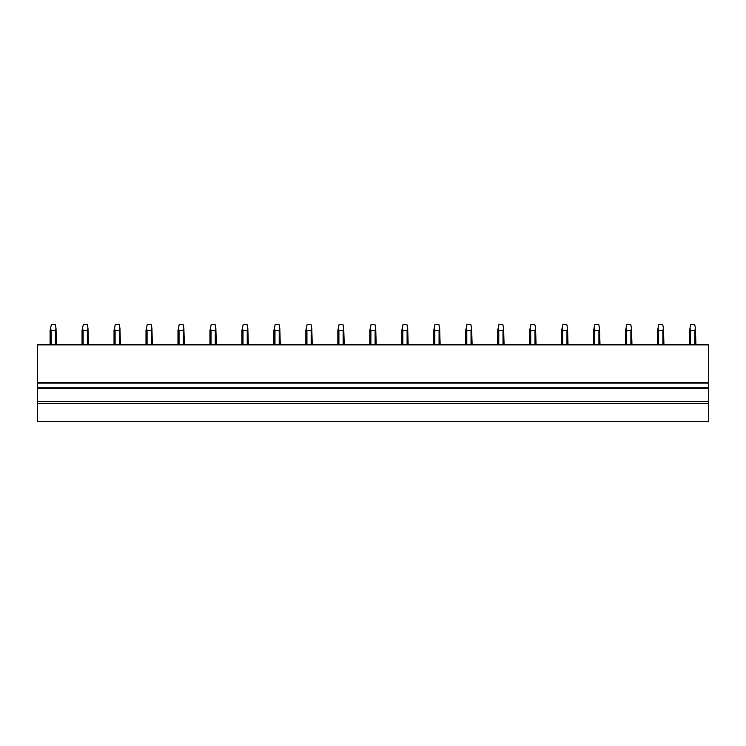 <?xml version="1.0" encoding="UTF-8"?>
<svg xmlns="http://www.w3.org/2000/svg" width="746" height="746" viewBox="0 0 746 746"><rect width="100%" height="100%" fill="white"/><g stroke="black" fill="none" stroke-linecap="round" stroke-linejoin="round"><path stroke-width="1.12" d="M37.3 383.099L37.3 344.866L708.7 344.866L708.7 388.535L37.3 388.535L37.3 383.099L708.7 383.099M37.3 388.535L37.3 421.593L708.7 421.593L708.7 388.535M37.3 387.901L708.7 387.901M37.3 401.646L708.7 401.646M37.3 403.689L708.7 403.689M50.085 344.866L50.085 330.478L51.371 324.407L55.204 324.407L55.997 328.175L55.409 330.478L55.409 344.866M50.569 328.175L51.166 330.478L51.166 344.866M51.166 330.478L55.409 330.478M55.997 328.175L56.482 344.866M82.06 344.866L82.06 330.478L83.338 324.407L87.179 324.407L87.972 328.175L87.375 330.478L87.375 344.866M82.545 328.175L83.132 330.478L83.132 344.866M83.132 330.478L87.375 330.478M87.972 328.175L88.457 344.866M114.035 344.866L114.035 330.478L115.313 324.407L119.146 324.407L119.938 328.175L119.351 330.478L119.351 344.866M114.52 328.175L115.108 330.478L115.108 344.866M115.108 330.478L119.351 330.478M119.938 328.175L120.423 344.866M146.002 344.866L146.002 330.478L147.279 324.407L151.121 324.407L151.914 328.175L151.317 330.478L151.317 344.866M146.486 328.175L147.083 330.478L147.083 344.866M147.083 330.478L151.317 330.478M151.914 328.175L152.398 344.866M177.977 344.866L177.977 330.478L179.254 324.407L183.087 324.407L183.88 328.175L183.292 330.478L183.292 344.866M178.462 328.175L179.049 330.478L179.049 344.866M179.049 330.478L183.292 330.478M183.88 328.175L184.365 344.866M209.943 344.866L209.943 330.478L211.221 324.407L215.062 324.407L215.855 328.175L215.268 330.478L215.268 344.866M210.428 328.175L211.025 330.478L211.025 344.866M211.025 330.478L215.268 330.478M215.855 328.175L216.34 344.866M241.918 344.866L241.918 330.478L243.196 324.407L247.029 324.407L247.831 328.175L247.234 330.478L247.234 344.866M242.403 328.175L242.991 330.478L242.991 344.866M242.991 330.478L247.234 330.478M247.831 328.175L248.315 344.866M273.885 344.866L273.885 330.478L275.171 324.407L279.004 324.407L279.797 328.175L279.209 330.478L279.209 344.866M274.369 328.175L274.966 330.478L274.966 344.866M274.966 330.478L279.209 330.478M279.797 328.175L280.282 344.866M305.86 344.866L305.86 330.478L307.138 324.407L310.979 324.407L311.772 328.175L311.175 330.478L311.175 344.866M306.345 328.175L306.932 330.478L306.932 344.866M306.932 330.478L311.175 330.478M311.772 328.175L312.257 344.866M337.835 344.866L337.835 330.478L339.113 324.407L342.946 324.407L343.738 328.175L343.151 330.478L343.151 344.866M338.32 328.175L338.908 330.478L338.908 344.866M338.908 330.478L343.151 330.478M343.738 328.175L344.223 344.866M369.802 344.866L369.802 330.478L371.079 324.407L374.921 324.407L375.714 328.175L375.117 330.478L375.117 344.866M370.286 328.175L370.883 330.478L370.883 344.866M370.883 330.478L375.117 330.478M375.714 328.175L376.198 344.866M401.777 344.866L401.777 330.478L403.054 324.407L406.887 324.407L407.68 328.175L407.092 330.478L407.092 344.866M402.262 328.175L402.849 330.478L402.849 344.866M402.849 330.478L407.092 330.478M407.68 328.175L408.165 344.866M433.743 344.866L433.743 330.478L435.021 324.407L438.862 324.407L439.655 328.175L439.068 330.478L439.068 344.866M434.228 328.175L434.825 330.478L434.825 344.866M434.825 330.478L439.068 330.478M439.655 328.175L440.14 344.866M465.718 344.866L465.718 330.478L466.996 324.407L470.829 324.407L471.631 328.175L471.034 330.478L471.034 344.866M466.203 328.175L466.791 330.478L466.791 344.866M466.791 330.478L471.034 330.478M471.631 328.175L472.115 344.866M497.685 344.866L497.685 330.478L498.971 324.407L502.804 324.407L503.597 328.175L503.009 330.478L503.009 344.866M498.169 328.175L498.766 330.478L498.766 344.866M498.766 330.478L503.009 330.478M503.597 328.175L504.082 344.866M529.66 344.866L529.66 330.478L530.938 324.407L534.779 324.407L535.572 328.175L534.975 330.478L534.975 344.866M530.145 328.175L530.732 330.478L530.732 344.866M530.732 330.478L534.975 330.478M535.572 328.175L536.057 344.866M561.635 344.866L561.635 330.478L562.913 324.407L566.746 324.407L567.538 328.175L566.951 330.478L566.951 344.866M562.12 328.175L562.708 330.478L562.708 344.866M562.708 330.478L566.951 330.478M567.538 328.175L568.023 344.866M593.602 344.866L593.602 330.478L594.879 324.407L598.721 324.407L599.514 328.175L598.917 330.478L598.917 344.866M594.086 328.175L594.683 330.478L594.683 344.866M594.683 330.478L598.917 330.478M599.514 328.175L599.998 344.866M625.577 344.866L625.577 330.478L626.854 324.407L630.687 324.407L631.48 328.175L630.892 330.478L630.892 344.866M626.062 328.175L626.649 330.478L626.649 344.866M626.649 330.478L630.892 330.478M631.48 328.175L631.965 344.866M657.543 344.866L657.543 330.478L658.821 324.407L662.662 324.407L663.455 328.175L662.868 330.478L662.868 344.866M658.028 328.175L658.625 330.478L658.625 344.866M658.625 330.478L662.868 330.478M663.455 328.175L663.94 344.866M689.518 344.866L689.518 330.478L690.796 324.407L694.629 324.407L695.431 328.175L694.834 330.478L694.834 344.866M690.003 328.175L690.591 330.478L690.591 344.866M690.591 330.478L694.834 330.478M695.431 328.175L695.915 344.866M37.3 382.465L708.7 382.465"/></g></svg>
